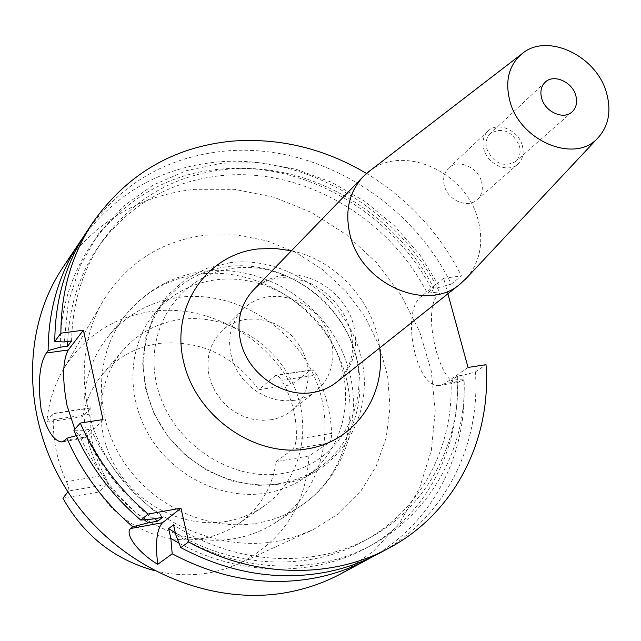 <?xml version="1.0" encoding="UTF-8"?>
<svg xmlns="http://www.w3.org/2000/svg" width="641" height="641" viewBox="0 0 641 641"><rect width="100%" height="100%" fill="white"/><g stroke="black" fill="none" stroke-linecap="round" stroke-linejoin="round"><path stroke-width="0.48" stroke-dasharray="3.21 2.4" d="M481.551 181.732C483.402 189.143 481.92 195.144 477.096 199.744C467.698 208.822 447.891 200.409 444.381 185.738C442.627 178.583 443.989 172.741 448.476 168.198C457.778 158.607 477.93 166.932 481.551 181.732M522.303 145.451C524.29 153.151 522.808 159.369 517.848 164.104C508.201 173.447 487.593 164.537 483.827 149.273C481.944 141.829 483.306 135.772 487.913 131.101C497.472 121.245 518.417 130.067 522.303 145.451M519.378 145.739C521.053 152.246 519.803 157.502 515.636 161.508C503.538 167.766 493.931 163.591 486.799 148.976C485.205 142.663 486.367 137.519 490.285 133.56C502.392 126.95 512.087 131.012 519.378 145.739M369.937 170.762C404.439 143.784 466.456 172.605 478.074 219.823C483.875 242.338 480.149 261.616 466.896 277.665M270.895 419.767L261.873 420.352L252.706 419.246L243.708 416.49L235.183 412.163L227.419 406.41L220.68 399.423L215.192 391.435L211.145 382.717L208.67 373.575L207.852 364.312L208.702 355.242L211.185 346.669L215.208 338.873L220.624 332.102C227.707 325.027 236.313 320.764 246.456 319.314L255.831 318.97L265.278 320.42L274.452 323.601L283.034 328.408L290.742 334.658L297.288 342.142L302.464 350.587L306.086 359.713L308.009 369.2L308.177 378.719L306.558 387.933L303.201 396.515L298.225 404.15L291.783 410.56C285.742 415.384 278.779 418.453 270.895 419.767M294.732 400.305L285.445 400.873L276.007 399.696L266.728 396.819L257.922 392.316L249.894 386.347L242.915 379.103L237.226 370.843L233.02 361.836L230.431 352.398L229.542 342.847L230.383 333.504L232.899 324.683L237.01 316.662L242.562 309.715C249.822 302.456 258.668 298.105 269.1 296.671L278.755 296.358L288.474 297.905L297.937 301.23L306.791 306.222L314.747 312.696L321.526 320.436L326.894 329.162L330.66 338.576L332.695 348.359L332.911 358.167L331.293 367.654L327.888 376.483L322.8 384.328L316.205 390.914C310.012 395.858 302.848 398.982 294.732 400.305M235.992 538.328C187.557 547.646 131.942 522.519 103.674 477.345C75.277 432.226 77.938 373.583 108.153 336.589C126.838 314.33 150.627 301.222 179.512 297.272C233.973 290.325 291.503 324.723 314.33 376.668C337.43 428.46 322.255 491.751 276.367 522.062C264.204 530.067 250.743 535.491 235.992 538.328M227.747 521.157C186.779 528.841 140.05 507.199 116.75 468.908C93.346 430.664 96.414 381.259 122.719 350.611C138.087 333.112 157.382 322.711 180.602 319.418C225.808 313.393 273.891 341.557 293.354 384.616C313.032 427.571 301.158 480.237 263.836 506.206C253.059 513.673 241.032 518.657 227.747 521.157M267.489 492.865C224.382 500.733 174.881 477.545 150.018 436.906C125.035 396.314 127.992 344.161 155.523 312.087C171.62 293.786 191.867 283.01 216.281 279.756C263.812 273.827 314.531 303.874 335.347 349.345C356.396 394.696 344.417 450.11 305.364 477.305C294.083 485.117 281.455 490.309 267.489 492.865M280.83 483.362C237.026 491.286 186.595 467.577 161.203 426.145C135.692 384.768 138.6 331.693 166.532 299.163C182.861 280.598 203.429 269.701 228.236 266.464C276.535 260.583 328.128 291.262 349.409 337.535C370.907 383.687 358.92 440.014 319.306 467.601C307.856 475.534 295.036 480.79 280.83 483.362M86.775 231.625C120.58 183.951 166.259 157.141 223.837 151.196C314.539 142.054 409.831 199.271 451.296 284.107L439.894 287.24L433.717 288.065L427.323 293.282L433.46 292.448L440.055 293.129L438.773 294.163C420.64 308.425 439.91 385.57 457.378 382.669L463.691 379.889C468.619 450.655 434.927 520.973 373.174 556.412M71.592 340.964C72.337 302.945 82.761 269.396 102.848 240.327C133.6 198.55 174.616 174.905 225.92 169.384C308.033 160.723 394.848 211.586 433.717 288.065M67.714 341.485C69.3 305.589 79.628 273.851 98.706 246.264C129.266 204.735 170.033 181.195 220.993 175.642C302.568 166.916 388.791 217.339 427.323 293.282M60.278 347.214C59.661 251.344 132.999 176.003 219.422 169.248C304.379 160.306 393.943 213.221 433.46 292.448M83.386 236.906C116.798 192.821 160.787 167.926 215.368 162.213C305.044 152.951 399.223 209.319 440.055 293.129M62.81 267.569C95.341 221.61 139.257 195.529 194.552 189.319L234.358 189.319L273.811 197.18L311.478 212.451L346.02 234.462L376.251 262.361L401.098 295.148L419.663 331.661L431.217 370.626L435.231 410.665L431.377 450.278L419.607 487.945L400.136 522.103L373.527 551.228L340.651 573.911M463.691 379.889L457.129 379.648L450.952 380.626L457.61 376.019L463.836 375.041C469.765 461.905 411.851 545.635 322.503 562.558C272.721 571.884 223.805 562.63 175.77 534.778M46.849 422.131L52.634 413.557L53.291 419.679L91.15 413.902L90.79 407.788L82.793 416.634L46.849 422.131C48.588 402.372 54.365 384.32 64.188 367.982C84.876 335.716 114.026 316.854 151.637 311.398C206.114 303.834 264.332 334.987 291.278 384.744L258.796 389.712L275.742 375.273L278.747 376.596L281.768 380.297L316.958 374.969C325.924 393.622 330.82 413.092 331.645 433.38L296.294 439.269L295.1 445.311L292.921 449.109L328.601 443.083L308.914 455.999C306.206 504.403 283.522 539.986 240.848 562.766L226.618 568.495L211.618 572.413C192.612 576.083 173.326 575.434 153.76 570.458M205.569 235.167L236.305 234.886L266.88 240.808L296.11 252.618L322.896 269.781L346.244 291.615L365.282 317.287L379.28 345.828L387.661 376.187L390.032 407.203L386.194 437.667L376.171 466.344L360.234 492.008L338.913 513.505L312.976 529.778L296.471 536.397L279.027 540.9C221.105 552.165 153.808 524.338 115.965 471.696C78.05 419.078 74.156 348.448 104.034 299.411C128.032 262.145 161.877 240.728 205.569 235.167M328.601 443.083C330.556 441.328 331.573 438.091 331.645 433.38M316.958 374.969L313.802 370.875L312.087 370.001L310.356 370.29L291.278 384.744M82.793 416.634C85.87 400.345 92.568 386.098 102.897 373.887C117.816 356.893 136.517 346.741 159 343.432C200.112 339.794 233.38 355.226 258.796 389.712M91.15 413.902C89.275 435.199 93.738 455.663 104.523 475.302L66.448 481.687C57.361 461.584 52.979 440.912 53.291 419.679M66.448 481.687C68.515 486.287 69.252 489.395 68.659 490.99L106.975 484.484C107.8 482.809 106.983 479.748 104.523 475.302M106.975 484.484L99.099 491.959L62.906 498.169M308.914 455.999L276.239 461.6C272.329 487.641 259.829 508.329 238.74 523.665C228.276 530.916 216.618 535.772 203.766 538.232C165.682 545.844 121.814 526.774 99.099 491.959M276.239 461.6L292.921 449.109M296.294 439.269C297.2 418.533 292.36 398.87 281.768 380.297M67.954 491.879L68.659 490.99M144.289 519.795C115.869 496.366 94.155 468.058 79.155 434.854L86.543 433.693L90.742 429.109L83.298 430.271L73.883 430.287M76.279 435.64L79.155 434.854M154.545 518.729C124.819 495.813 102.151 467.473 86.543 433.693M162.566 517.287C131.068 493.85 107.127 464.461 90.742 429.109M152.887 519.026C122.383 494.924 99.187 465.334 83.298 430.271M457.129 379.648C460.366 444.485 430.504 507.872 375.834 542.502C321.149 576.868 244.013 578.551 179.063 543.199M450.952 380.626C454.076 445.375 422.082 508.762 365.346 540.251C311.366 571.179 236.257 569.537 175.314 532.759M457.61 376.019C460.855 441.208 428.741 505.028 371.668 536.717C315.356 569.072 236.016 565.771 173.519 524.827M463.836 375.041L475.39 371.916C480.75 445.639 444.517 518.809 378.759 553.552M475.39 371.916L486.014 364.673M64.212 341.957L68.299 302.568L80.037 265.935L98.738 233.436L123.473 206.194L153.135 185.065L186.507 170.618L222.291 163.159L259.22 162.75L296.038 169.232L331.549 182.244L364.657 201.274L394.335 225.664L419.679 254.621L439.894 287.24M366.524 173.463C407.812 198.654 439.47 232.803 461.496 275.918L451.296 284.107M468.05 367.469L444.758 383.59L439.574 385.505C416.113 389.279 400.272 311.238 421.289 296.527L443.652 278.266L447.891 293.77M443.652 278.266L461.496 275.918M102.993 419.559L87.064 436.833L83.971 438.42C81.006 438.372 77.962 435.311 74.821 429.23M283.442 275.39C271.536 276.976 261.472 281.928 253.243 290.245C259.188 283.907 267.321 279.845 277.633 278.082C290.493 276.335 308.113 281.263 316.301 286.367C329.49 294.451 339.522 305.437 346.396 319.314C357.133 344.69 353.872 365.642 336.621 382.172C353.199 367.654 358.904 348.808 353.728 325.62C346.34 294.78 313.345 271.055 283.442 275.39M258.9 522.84C209.022 532.31 151.516 506.158 122.175 459.389C92.705 412.692 95.269 352.173 126.293 314.202C145.483 291.351 169.945 277.97 199.672 274.052C255.735 267.185 315.035 302.881 338.769 356.46C362.782 409.895 347.534 475.053 300.421 506.19C287.929 514.411 274.084 519.955 258.9 522.84M283.891 473.21C230.263 483.29 169.008 440.936 156.652 384.255C143.496 327.687 181.283 273.955 234.013 268.162C286.583 261.56 342.174 301.582 355.643 354.818C369.865 407.908 337.743 463.98 283.891 473.21M291.471 250.735C336.421 260.238 374.576 302.312 379.664 347.975M462.353 380.794L444.758 383.59M438.773 294.163L421.289 296.527M64.981 440.319L87.064 436.833M90.333 408.077L52.282 413.83M310.356 370.29L274.885 375.618M517.848 164.104L477.096 199.744M572.044 111.903L515.636 161.508M242.562 309.715L220.624 332.102M276.367 522.062L300.421 506.19C349.577 473.715 366.203 406.955 343.239 353.824C320.644 300.493 262.802 264.709 205.368 271.111C173.519 275.077 147.158 289.444 126.293 314.202L108.153 336.589M166.532 299.163L155.523 312.087M230.472 262.602L207.107 268.194L185.866 279.107L167.902 294.9L154.225 314.835L145.643 337.887L142.663 362.878L145.475 388.494L153.976 413.365L167.726 436.184L186.002 455.719L207.828 470.927L232.034 481.006L257.321 485.453L282.361 484.051C340.924 473.971 376.019 412.708 360.819 355.755C346.525 298.65 287.4 255.727 230.472 262.602M102.848 240.327L98.706 246.264M240.848 562.766L312.976 529.778M122.719 350.611L102.897 373.887M263.836 506.206L238.74 523.665M64.188 367.982L104.034 299.411M371.668 536.717L365.346 540.251M319.306 467.601L305.364 477.305M316.205 390.914L291.783 410.56M457.378 382.669L439.574 385.505M62.746 441.777L83.971 438.42M311.31 369.937L275.742 375.273M90.79 407.788L52.634 413.557M545.146 82.248L490.285 133.56M487.913 131.101L448.476 168.198"/><path stroke-width="0.96" d="M575.754 95.405C577.597 102.248 576.355 107.752 572.044 111.903C563.599 120.131 545.203 111.999 541.693 98.377C539.938 91.735 541.092 86.351 545.146 82.248C553.52 73.635 572.157 81.703 575.754 95.405M509.899 101.158C504.844 81.215 508.73 65.534 521.566 54.116C546.316 32.082 596.378 55.294 606.466 92.721C611.578 111.053 608.67 126.189 597.749 138.111C574.969 163.84 519.979 141.236 509.899 101.158M466.896 277.665L460.342 283.883C427.283 313.096 361.115 284.436 350.034 234.862C344.642 211.546 349 192.148 363.11 176.684L369.937 170.762M74.821 429.23L67.089 405.713C62.161 379.352 62.554 360.787 68.267 350.002L83.394 330.187L60.879 333.176C61.023 291.391 71.76 254.389 93.089 222.163C127.214 174.048 173.358 147.053 231.529 141.18C278.939 137.519 323.937 148.279 366.524 173.463M60.879 333.176L54.806 341.469L64.212 341.957L71.592 340.964L67.601 346.22L60.278 347.214L48.131 350.579L46.368 352.999C39.422 364 37.675 382.869 41.136 409.607C46.665 430.167 53.523 440.944 61.712 441.937L64.981 440.319L66.848 438.22L76.279 435.64M54.806 341.469C54.99 300.164 65.646 263.547 86.775 231.625L93.089 222.163M67.601 346.22L67.714 341.485M48.131 350.579C48.371 309.803 58.94 273.619 79.837 242.034L83.386 236.906M373.174 556.412L367.726 559.449C351.949 567.87 334.995 573.935 316.878 577.637C268.259 587.02 220.039 579.079 172.213 553.832L170.843 538.48L168.623 528.609L173.519 524.827L175.77 534.778L180.802 547.614L188.63 541.949L180.946 508.177L148.111 514.05L140.796 520.099L152.887 519.026L162.566 517.287L157.758 521.133L148.151 522.872L132.759 526.734C103.874 502.079 81.904 472.569 66.848 438.22M367.726 559.449L340.651 573.911C325.291 582.108 308.818 588.021 291.222 591.659C213.806 607.86 122.319 570.202 72.273 498.289C22.066 426.457 20.039 331.036 62.81 267.569L79.837 242.034M447.891 293.77L468.05 367.469L486.014 364.673C491.599 439.181 455.174 513.112 388.791 548.191L378.759 553.552C362.806 562.069 345.667 568.19 327.335 571.924C278.138 581.371 229.294 573.27 180.802 547.614M153.76 570.458C113.874 559.24 83.586 535.139 62.906 498.169L67.954 491.879M148.151 522.872L144.289 519.795M157.758 521.133L154.545 518.729M140.796 520.099C111.486 495.06 89.179 465.126 73.883 430.287L80.285 423.06L102.993 419.559L83.394 330.187M148.111 514.05C118.425 488.666 95.813 458.339 80.285 423.06M179.063 543.199L170.843 538.48M175.314 532.759L168.623 528.609M388.791 548.191C331.677 579.28 253.908 578.246 188.63 541.949M132.759 526.734L130.628 528.496C124.154 534.217 139.073 553.399 157.734 564.312L172.213 553.832M157.734 564.312C155.162 542.743 156.781 528.873 162.574 522.703L180.946 508.177M363.11 176.684L253.243 290.245C240.543 304.138 236.337 321.229 240.623 341.509C247.618 373.471 282.537 398.005 312.752 392.508C321.766 391.05 329.722 387.605 336.621 382.172L460.342 283.883M379.664 347.975C386.331 395.441 355.018 441.425 307.664 448.788C255.551 458.307 195.842 416.826 183.558 361.62C170.482 306.526 206.923 254.357 258.195 248.932L274.781 248.42L291.471 250.735M46.368 352.999L68.267 350.002M130.628 528.496L162.574 522.703M521.566 54.116L367.622 172.541M61.712 441.937L62.746 441.777M597.749 138.111L464.901 279.796"/></g></svg>
